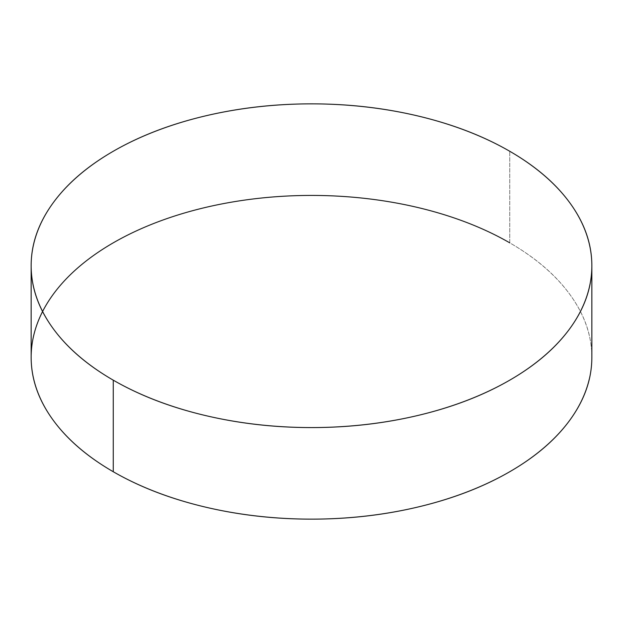 <?xml version="1.0" encoding="UTF-8"?>
<svg xmlns="http://www.w3.org/2000/svg" width="623" height="623" viewBox="0 0 623 623"><rect width="100%" height="100%" fill="white"/><g stroke="black" fill="none" stroke-linecap="round" stroke-linejoin="round"><path stroke-width="0.47" stroke-dasharray="3.12 2.34" d="M589.311 379.025A280.35 161.855 0 0 0 509.739 242.83L509.739 151.264L509.739 242.83C536.021 258.008 556.284 275.514 570.512 295.341C584.74 315.168 591.85 335.82 591.85 357.283M31.15 357.283C31.15 335.82 38.26 315.168 52.488 295.341C66.716 275.514 86.979 258.008 113.261 242.83C139.552 227.652 169.869 215.955 204.212 207.747C238.562 199.531 274.322 195.42 311.5 195.42C348.678 195.42 384.438 199.531 418.788 207.747C453.131 215.955 483.448 227.652 509.739 242.83"/><path stroke-width="0.93" d="M509.739 242.83A280.35 161.855 0 0 0 221.897 203.916A280.35 161.855 0 0 0 33.689 335.54A280.35 161.855 0 0 0 113.261 471.736L113.261 380.17A280.35 161.855 180 0 1 33.689 243.975A280.35 161.855 180 0 1 221.897 112.35A280.35 161.855 180 0 1 509.739 151.264A280.35 161.855 180 0 1 589.311 287.46A280.35 161.855 180 0 1 401.103 419.084A280.35 161.855 180 0 1 113.261 380.17L113.261 471.736A280.35 161.855 0 0 0 401.103 510.65A280.35 161.855 0 0 0 589.311 379.025M509.739 151.264C536.021 166.442 556.284 183.949 570.512 203.776C584.74 223.61 591.85 244.255 591.85 265.717C591.85 287.18 584.74 307.832 570.512 327.659C556.284 347.486 536.021 364.992 509.739 380.17C483.448 395.348 453.131 407.045 418.788 415.253C384.438 423.469 348.678 427.58 311.5 427.58C274.322 427.58 238.562 423.469 204.212 415.253C169.869 407.045 139.552 395.348 113.261 380.17C86.979 364.992 66.716 347.486 52.488 327.659C38.26 307.832 31.15 287.18 31.15 265.717C31.15 244.255 38.26 223.61 52.488 203.776C66.716 183.949 86.979 166.442 113.261 151.264C139.552 136.087 169.869 124.398 204.212 116.182C238.562 107.966 274.322 103.862 311.5 103.862C348.678 103.862 384.438 107.966 418.788 116.182C453.131 124.398 483.448 136.087 509.739 151.264M591.85 265.717L591.85 357.283C591.85 378.745 584.74 399.39 570.512 419.224C556.284 439.051 536.021 456.558 509.739 471.736C483.448 486.913 453.131 498.602 418.788 506.818C384.438 515.034 348.678 519.138 311.5 519.138C274.322 519.138 238.562 515.034 204.212 506.818C169.869 498.602 139.552 486.913 113.261 471.736C86.979 456.558 66.716 439.051 52.488 419.224C38.26 399.39 31.15 378.745 31.15 357.283L31.15 265.717"/></g></svg>
